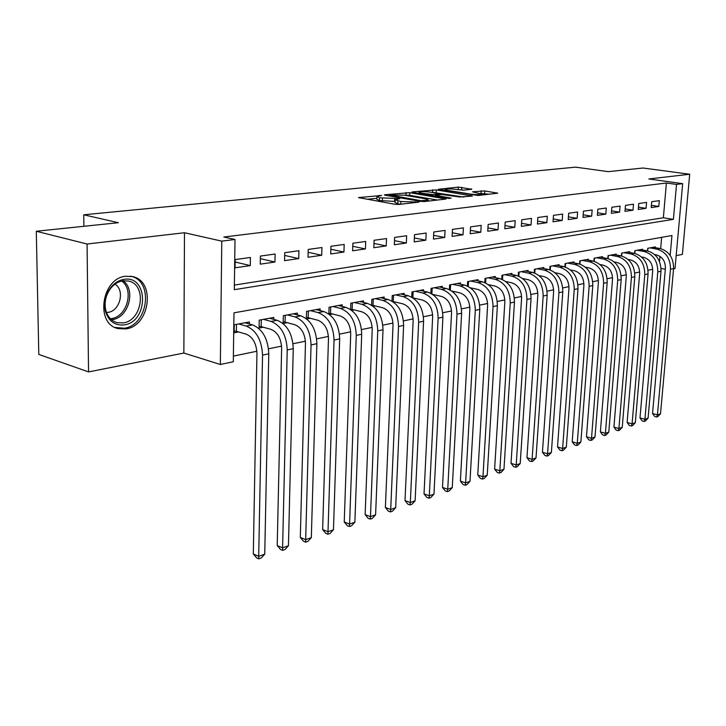 <?xml version="1.0" encoding="UTF-8"?>
<svg xmlns="http://www.w3.org/2000/svg" width="726" height="726" viewBox="0 0 726 726"><rect width="100%" height="100%" fill="white"/><g stroke="black" fill="none" stroke-linecap="round" stroke-linejoin="round"><path stroke-width="1.09" d="M381.631 195.466L358.535 197.599L395.035 204.287L398.946 204.433L419.02 202.091L400.897 201.538L395.198 199.813L399.799 198.606L379.516 197.799L376.93 196.646L381.631 195.466M125.716 276.252C101.449 278.176 94.961 324.195 118.211 328.624L125.97 328.905C149.964 325.983 155.836 281.189 132.686 276.606L125.716 276.252M471.755 189.268L458.251 187.108L438.377 189.268L478.053 195.494L497.691 193.189L484.723 190.92L472.481 191.809L481.801 194.078C479.777 194.749 476.038 194.759 470.602 194.096L447.452 190.321L445.156 189.413C447.198 188.751 450.891 188.751 456.246 189.395L463.605 190.148L471.755 189.268M234.371 285.082L663.364 217.773L666.404 183.016L676.514 184.422L682.667 183.66L675.008 268.575L673.565 268.874M36.3 231.258L87.075 244.018L88.545 371.912L38.796 354.424L36.3 231.258L118.347 222.71L83.744 214.787L575.564 167.143L608.216 171.645L643.009 168.015L689.7 174.231L648.853 178.968L682.667 183.66M88.545 371.912L183.859 353.054L184.486 232.737L87.075 244.018M184.486 232.737L221.784 241.141L235.006 239.489L234.307 289.683L673.392 219.361L676.514 184.422M666.404 183.016L223.826 237.012L235.006 239.489M409.736 192.689L385.052 194.731L384.363 194.904L385.17 195.258L420.735 201.392L424.565 201.538L446.045 199.015L409.736 192.689L409.627 195.321L404.945 195.285M412.604 191.864L436.308 189.913L472.435 196.038L459.703 197L441.535 194.459L435.183 195.24L451.182 198.134L448.777 198.407L412.785 192.372L411.96 192.018L412.604 191.864L412.577 192.326M676.178 255.625L682.386 254.399L689.7 174.231M433.368 294.829L434.021 294.702M413.956 298.531L415.027 298.322M393.909 302.352L395.425 302.061M373.2 306.299L375.188 305.918M351.801 310.383L354.288 309.902M329.668 314.594L332.69 314.022M306.762 318.959L310.365 318.278M297.324 314.902L297.37 313.087L283.312 315.692L283.14 323.469L287.26 322.68M273.738 319.358L273.775 317.453L259.227 320.148L259.073 328.052L263.347 327.235M250.425 257.458L235.188 259.581L235.07 267.803L250.288 265.607L250.425 257.458M275.109 254.027L260.398 256.078L260.253 264.164L274.936 262.032L275.109 254.027M298.93 250.724L284.737 252.693L284.556 260.643L298.731 258.592L298.93 250.724M321.945 247.521L308.232 249.426L308.024 257.249L321.718 255.262L321.945 247.521M344.188 244.435L330.929 246.277L330.693 253.964L343.933 252.049L344.188 244.435M365.695 241.449L352.872 243.228L352.609 250.788L365.414 248.936L365.695 241.449M386.504 238.555L374.099 240.279L373.817 247.72L386.205 245.933L386.504 238.555M406.651 235.75L394.635 237.42L394.336 244.753L406.333 243.019L406.651 235.75M426.162 233.046L414.528 234.661L414.201 241.876L425.826 240.197L426.162 233.046M445.065 230.414L433.794 231.984L433.449 239.09L444.711 237.456L445.065 230.414M463.397 227.864L452.47 229.389L452.107 236.386L463.034 234.807L463.397 227.864M481.184 225.396L470.575 226.875L470.203 233.772L480.803 232.238L481.184 225.396M498.444 223L488.144 224.434L487.754 231.231L498.045 229.743L498.444 223M515.197 220.668L505.205 222.056L504.797 228.763L514.779 227.32L515.197 220.668M531.468 218.408L521.758 219.76L521.341 226.367L531.042 224.96L531.468 218.408M547.277 216.212L537.848 217.528L537.422 224.044L546.841 222.673L547.277 216.212M562.65 214.079L553.484 215.35L553.04 221.775L562.205 220.45L562.65 214.079M577.597 212.001L568.676 213.244L568.231 219.579L577.143 218.29L577.597 212.001M592.144 209.977L583.459 211.184L583.005 217.437L591.672 216.185L592.144 209.977M606.292 208.017L597.852 209.188L597.38 215.359L605.82 214.143L606.292 208.017M620.068 206.102L611.846 207.246L611.374 213.335L619.587 212.146L620.068 206.102M633.489 204.233L625.485 205.349L624.995 211.366L632.999 210.204L633.489 204.233M646.567 202.418L638.762 203.507L638.263 209.442L646.067 208.317L646.567 202.418M651.195 207.572L658.8 206.465L659.308 200.648L651.703 201.701L651.195 207.572M233.373 356.103L256.877 351.239M268.547 348.816L281.579 346.12M293.032 343.752L305.419 341.193M316.663 338.86L328.442 336.419M339.478 334.142L350.685 331.818M361.53 329.577L372.193 327.372M382.856 325.157L393.002 323.061M403.484 320.892L413.139 318.895M423.449 316.763L432.642 314.857M442.778 312.761L451.536 310.946M461.518 308.877L469.858 307.152M479.677 305.12L487.627 303.477M497.292 301.481L504.86 299.911M514.38 297.941L521.595 296.444M530.969 294.502L537.848 293.077M547.086 291.171L553.639 289.81M562.741 287.932L568.984 286.634M577.96 284.783L583.913 283.548M592.752 281.715L598.424 280.545M607.145 278.739L612.553 277.622M621.147 275.844L626.302 274.773M634.778 273.021L639.697 272.005M648.055 270.272L652.738 269.301M659.535 261.587L659.988 256.36M660.669 248.646L661.658 237.348M249.317 323.987L249.345 321.972L234.271 324.758L234.153 332.807L238.582 331.964M306.39 318.66L306.581 311.381L320.166 308.877L320.112 310.601M328.86 313.986L329.069 307.225L342.2 304.802L342.146 306.436M350.594 309.503L350.812 303.205L363.526 300.854L363.463 302.424M371.63 305.201L371.857 299.312L384.154 297.034L384.099 298.531M391.995 301.072L392.231 295.546L404.137 293.34L404.073 294.774M411.724 297.088L411.96 291.897L423.503 289.765L423.44 291.126M430.845 293.259L431.081 288.358L442.27 286.289L442.207 287.596M449.376 289.556L449.612 284.928L460.475 282.922L460.402 284.184M467.363 285.99L467.598 281.606L478.135 279.655L478.062 280.862M484.814 282.541L485.05 278.376L495.277 276.488L495.205 277.641M501.748 279.201L501.993 275.245L511.921 273.412L511.857 274.519M518.21 275.98L518.446 272.205L528.092 270.417L528.029 271.488M534.2 272.849L534.436 269.246L543.819 267.513L543.747 268.538M549.745 269.818L549.981 266.369L559.102 264.681L559.029 265.68M564.864 266.878L565.1 263.574L573.967 261.932L573.903 262.894M579.575 264.028L579.802 260.852L588.441 259.255L588.369 260.18M593.886 261.26L594.113 258.211L602.526 256.65L602.453 257.548M607.825 258.565L608.052 255.634L616.238 254.118L616.165 254.98M621.392 255.951L621.619 253.12L629.596 251.65L629.524 252.476M634.615 253.401L634.842 250.679L642.61 249.236L642.546 250.043M647.501 250.933L647.728 248.292L655.306 246.894L655.233 247.675M83.744 214.787L83.889 226.303M661.05 268.402L665.325 269.201M670.18 255.398L671.949 235.523L233.981 312.815L233.3 361.748L220.341 364.488L221.784 241.141M183.859 353.054L220.341 364.488M663.364 217.773L673.392 219.361M250.288 265.607L235.151 262.004M274.936 262.032L260.353 258.665M298.731 258.592L284.674 255.425M321.718 255.262L308.151 252.285M343.933 252.049L330.838 249.245M365.414 248.936L352.763 246.286M386.205 245.933L373.981 243.428M406.333 243.019L394.499 240.651M425.826 240.197L414.374 237.946M444.711 237.456L433.631 235.333M463.034 234.807L452.298 232.783M480.803 232.238L470.394 230.314M498.045 229.743L487.945 227.91M514.779 227.32L504.987 225.568M531.042 224.96L521.54 223.299M546.841 222.673L537.612 221.085M562.205 220.45L553.239 218.934M577.143 218.29L568.422 216.838M591.672 216.185L583.196 214.796M605.82 214.143L597.571 212.809M619.587 212.146L611.564 210.867M632.999 210.204L625.186 208.979M646.067 208.317L638.463 207.137M658.8 206.465L651.385 205.331M679.427 219.624L680.153 211.52M376.921 196.982L376.83 199.36L379.408 200.521L379.516 197.799M395.125 201.438L379.408 200.521M395.18 200.158L395.08 202.554L397.775 203.77L397.893 201.011M400.525 204.251L397.775 203.77M376.867 198.271L367.002 199.314M437.56 200.067L409.627 195.321M389.744 194.995L421.035 200.721L428.376 200.004L425.572 198.806L404.282 195.176L389.744 194.995M432.006 192.417L432.596 192.354L432.714 189.767M463.959 197.082L432.596 192.354M430.418 192.154C424.964 191.482 421.153 191.501 419.002 192.19L421.243 193.125L433.05 194.622L439.402 193.851L430.418 192.154M489.242 194.223L480.648 193.379M463.796 190.121L457.906 189.658M236.495 324.35L236.395 331.337L246.141 334.123C252.83 337.027 256.432 343.471 256.94 353.471L253.31 553.956L258.701 556.316L262.54 355.132C261.759 340.067 256.342 330.375 246.268 326.065L238.7 323.941M236.395 331.337L234.18 331.038M264.745 554.165L261.242 557.995L258.828 558.857L258.701 556.316L264.745 554.165L268.792 353.816C268.03 338.815 262.621 329.168 252.548 324.885L244.98 322.78M258.828 558.857L256.668 557.913L253.31 553.956M124.282 324.885C114.644 325.82 108.301 321.037 105.243 310.546C103.609 301.335 105.887 293.132 112.094 285.944C115.643 282.233 119.627 280.045 124.046 279.365C148.649 274.982 148.639 321.79 124.282 324.885M123.003 280.78C118.91 281.407 115.225 283.439 111.949 286.87C106.214 293.513 104.099 301.09 105.615 309.612C107.366 316.554 111.187 320.901 117.077 322.653L123.229 322.889C142.468 320.638 147.206 284.728 128.647 281.062L123.003 280.78M106.468 312.479L108.12 312.343C120.071 311.046 125.181 290.001 114.953 284.193M115.017 327.444L124.3 328.225C148.131 325.33 153.957 280.88 130.952 276.316L130.362 276.179M261.287 319.758L261.16 326.627L270.907 329.341C277.586 332.163 281.162 338.498 281.634 348.317L277.214 545.544L282.595 547.831L287.224 349.941C286.507 335.122 281.125 325.62 271.061 321.418L263.502 319.349M261.16 326.627L259.109 326.355M288.44 545.761L284.982 549.537L282.641 550.362L282.595 547.831L288.44 545.761L293.259 348.661C292.56 333.915 287.178 324.458 277.123 320.284L269.564 318.233M282.641 550.362L280.49 549.446L277.214 545.544M285.227 315.338L285.073 322.09L294.81 324.722C301.471 327.48 305.029 333.688 305.464 343.353L300.301 537.422L305.673 539.645L311.046 344.923C310.383 330.357 305.038 321.028 295.001 316.926L287.442 314.921M285.073 322.09L283.176 321.845M311.327 537.639L307.915 541.351L305.655 542.159L305.673 539.645L311.327 537.639L316.872 343.688C316.227 329.196 310.882 319.903 300.854 315.837L293.295 313.841M305.655 542.159L303.513 541.269L300.301 537.422M308.359 311.055L308.178 317.707L317.897 320.266C324.549 322.952 328.079 329.05 328.479 338.552L322.634 529.572L327.998 531.722L334.051 340.077C333.443 325.756 328.134 316.6 318.115 312.597L310.574 310.646M308.178 317.707L306.417 317.48M333.461 529.789L330.094 533.447L327.907 534.218L327.998 531.722L333.461 529.789L339.677 338.888C339.078 324.631 333.779 315.511 323.769 311.536L316.227 309.603M327.907 534.218L325.765 533.356L322.634 529.572M330.711 306.926L330.511 313.46L340.213 315.955C346.846 318.578 350.349 324.567 350.712 333.915L344.233 521.976L349.587 524.063L356.275 335.394C355.713 321.309 350.44 312.316 340.458 308.405L332.925 306.517M330.511 313.46L328.887 313.251M354.869 522.194L351.547 525.787L349.433 526.541L349.587 524.063L354.869 522.194L361.711 334.25C361.167 320.22 355.903 311.263 345.921 307.388L338.398 305.501M349.433 526.541L347.3 525.706L344.233 521.976M352.337 302.923L352.119 309.358L361.784 311.781C368.4 314.349 371.875 320.23 372.22 329.423L365.142 514.616L370.478 516.658L377.756 330.865C377.248 317.008 372.011 308.178 362.056 304.357L354.551 302.515M352.119 309.358L350.613 309.167M375.596 514.834L372.32 518.382L370.269 519.117L370.478 516.658L375.596 514.834L383.019 329.758C382.52 315.964 377.293 307.162 367.347 303.368L359.842 301.535M370.269 519.117L368.136 518.3L365.142 514.616M373.264 299.058L373.019 305.392L382.666 307.751C389.254 310.256 392.712 316.037 393.02 325.085L385.388 507.501L390.715 509.48L398.538 326.491C398.075 312.852 392.875 304.176 382.956 300.446L375.469 298.649M373.019 305.392L371.667 305.219M395.67 507.719L392.43 511.213L390.452 511.921L390.715 509.48L395.67 507.719L403.629 325.42C403.175 311.835 397.993 303.187 388.074 299.484L380.596 297.696M390.452 511.921L388.328 511.122L385.388 507.501M393.519 295.31L393.265 301.544L402.876 303.849C409.446 306.299 412.867 311.98 413.148 320.883L405.008 500.595L410.317 502.519L418.657 322.253C418.23 308.831 413.076 300.292 403.193 296.653L395.724 294.901M393.265 301.544L392.657 301.471M415.118 500.813L411.923 504.261L409.999 504.942L410.317 502.519L415.118 500.813L423.585 321.219C423.167 307.842 418.022 299.348 408.148 295.718L400.688 293.985M409.999 504.942L407.885 504.171L405.008 500.595M412.994 297.851L422.45 300.065C428.993 302.461 432.397 308.051 432.651 316.817L424.029 493.907L429.311 495.776L438.132 318.151C437.742 304.938 432.632 296.544 422.786 292.977L415.345 291.271M433.976 494.125L430.817 497.519L428.957 498.181L429.311 495.776L433.976 494.125L442.905 317.144C442.524 303.976 437.424 295.627 427.587 292.079L420.154 290.382M428.957 498.181L426.843 497.428L424.029 493.907M413.148 291.68L412.876 297.769M432.814 294.429L441.426 296.399C447.933 298.749 451.309 304.239 451.545 312.879L442.479 487.418L447.742 489.242L456.999 314.176C456.654 301.163 451.572 292.905 441.771 289.42L434.366 287.75M452.262 487.636L449.149 490.985L447.334 491.629L447.742 489.242L452.262 487.636L461.627 313.205C461.282 300.237 456.218 292.015 446.426 288.54L439.03 286.888M447.334 491.629L445.238 490.894L442.479 487.418M432.17 288.158L431.897 293.839M451.971 291.09L459.812 292.841C466.301 295.146 469.649 300.546 469.858 309.058L460.375 481.12L465.62 482.899L475.294 310.32C474.976 297.506 469.94 289.384 460.184 285.962L452.806 284.347M470.003 481.347L466.927 484.641L465.175 485.267L465.62 482.899L470.003 481.347L479.777 309.376C479.469 296.607 474.441 288.521 464.694 285.118L457.326 283.503M465.175 485.267L463.079 484.551L460.375 481.12M450.619 284.746L450.347 290.055M470.512 287.832L477.654 289.402C484.106 291.652 487.427 296.97 487.618 305.356L477.753 475.013L482.972 476.746L493.027 306.59C492.745 293.957 487.754 285.962 478.035 282.614L470.693 281.035M487.228 475.231L484.188 478.479L482.491 479.087L482.972 476.746L487.228 475.231L497.383 305.673C497.11 293.086 492.119 285.127 482.418 281.797L475.076 280.227M482.491 479.087L480.403 478.398L477.753 475.013M468.515 281.434L468.243 286.407M488.471 284.656L494.969 286.053C501.394 288.258 504.688 293.495 504.851 301.762L494.624 469.078L499.824 470.766L510.242 302.96C509.988 290.509 505.033 282.65 495.368 279.374L488.053 277.822M503.962 469.295L500.958 472.508L499.297 473.098L499.824 470.766L503.962 469.295L514.462 302.07C514.217 289.665 509.271 281.833 499.615 278.575L492.31 277.033M499.297 473.098L497.228 472.417L494.624 469.078M485.875 278.221L485.612 282.895M505.877 281.561L511.776 282.804C518.164 284.964 521.44 290.119 521.586 298.268L511.022 463.315L516.195 464.958L526.94 299.448C526.722 287.169 521.803 279.428 512.184 276.216L504.906 274.709M520.215 463.533L517.248 466.691L515.642 467.272L516.195 464.958L520.215 463.533L531.042 298.586C530.824 286.353 525.914 278.639 516.313 275.444L509.044 273.938M515.642 467.272L513.572 466.609L511.022 463.315M502.746 275.109L502.474 279.51M522.756 278.548L528.101 279.655C534.463 281.77 537.703 286.843 537.83 294.883L526.958 457.707L532.104 459.313L543.166 296.026C542.966 283.93 538.093 276.307 528.528 273.157L521.277 271.678M536.015 457.925L533.084 461.046L531.514 461.6L532.104 459.313L536.015 457.925L547.15 295.192C546.959 283.131 542.086 275.535 532.539 272.404L525.297 270.934M531.514 461.6L529.463 460.965L526.958 457.707M519.126 272.078L518.863 276.225M539.137 275.608L543.965 276.588C550.29 278.666 553.502 283.666 553.62 291.589L542.449 452.253L547.576 453.823L558.92 292.705C558.757 280.78 553.911 273.266 544.4 270.181L537.186 268.738M551.379 452.47L548.475 455.556L546.959 456.1L547.576 453.823L551.379 452.47L562.795 291.897C562.632 280 557.804 272.522 548.302 269.446L541.097 268.012M546.959 456.1L544.908 455.465L542.449 452.253M535.044 269.137L534.781 273.058M555.045 272.74L559.383 273.611C565.672 275.644 568.866 280.572 568.966 288.385L557.523 446.953L562.623 448.486L574.239 289.483C574.094 277.713 569.293 270.317 559.828 267.286L552.658 265.879M566.325 447.171L563.458 450.211L561.978 450.737L562.623 448.486L566.325 447.171L578.005 288.694C577.86 276.96 573.068 269.591 563.621 266.578L556.461 265.171M561.978 450.737L559.937 450.129L557.523 446.953M550.526 266.27L550.263 269.99M570.491 269.945L574.384 270.716C580.637 272.713 583.804 277.568 583.885 285.273L572.197 441.798L577.261 443.287L589.131 286.343C589.013 274.737 584.248 267.449 574.838 264.473L567.705 263.093M580.864 442.016L578.032 445.011L576.589 445.528L577.261 443.287L580.864 442.016L592.788 285.572C592.67 274.011 587.924 266.741 578.522 263.783L571.398 262.413M576.589 445.528L574.565 444.929L572.197 441.798M565.572 263.484L565.327 267.023M585.501 267.222L588.967 267.894C595.193 269.854 598.333 274.637 598.396 282.251L586.472 436.771L591.518 438.232L603.615 283.294C603.515 271.842 598.787 264.654 589.439 261.732L582.334 260.389M595.021 436.988L592.216 439.956L590.819 440.455L591.518 438.232L595.021 436.988L607.172 282.55C607.081 271.134 602.362 263.974 593.024 261.061L585.936 259.717M590.819 440.455L588.804 439.865L586.472 436.771M580.219 260.779L579.974 264.146M600.103 264.563L603.17 265.153C609.35 267.077 612.472 271.796 612.517 279.301L600.375 431.879L605.393 433.304L617.708 280.327C617.626 269.028 612.944 261.941 603.642 259.073L596.581 257.748M608.805 432.097L606.038 435.028L604.676 435.509L605.393 433.304L608.805 432.097L621.175 279.601C621.102 268.33 616.419 261.269 607.136 258.42L600.084 257.104M604.676 435.509L602.671 434.938L600.375 431.879M594.476 258.138L594.231 261.351M614.296 261.977L616.991 262.485C623.135 264.373 626.229 269.028 626.266 276.434L613.924 427.115L618.915 428.512L631.429 277.441C631.366 266.279 626.72 259.3 617.472 256.478L610.448 255.189M622.236 427.333L619.496 430.228L618.171 430.7L618.915 428.512L622.236 427.333L634.796 276.724C634.751 265.607 630.104 258.647 620.875 255.842L613.86 254.554M618.171 430.7L616.174 430.137L613.924 427.115M608.352 255.57L608.116 258.637M628.108 259.445L630.449 259.881C636.566 261.741 639.633 266.324 639.651 273.638L627.119 422.478L632.083 423.839L644.788 274.628C644.742 263.611 640.132 256.723 630.939 253.955L623.961 252.684M635.323 422.686L632.618 425.545L631.321 426.008L632.083 423.839L635.323 422.686L648.064 273.929C648.037 262.957 643.427 256.087 634.252 253.338L627.282 252.076M631.321 426.008L629.333 425.463L627.119 422.478M621.873 253.075L621.637 256.006M641.557 256.977L643.572 257.349C649.643 259.173 652.683 263.701 652.692 270.925L639.987 417.949L644.924 419.283L657.792 271.887C657.774 261.006 653.2 254.218 644.062 251.495L637.119 250.252M648.082 418.167L645.405 420.989L644.143 421.434L644.924 419.283L648.082 418.167L660.996 271.206C660.978 260.371 656.413 253.601 647.293 250.887L640.359 249.653M644.143 421.434L642.165 420.899L639.987 417.949M635.05 250.642L634.814 253.447M654.652 254.572L656.349 254.88C662.384 256.677 665.406 261.133 665.406 268.275L652.538 413.539L657.447 414.845L670.47 269.21C670.47 258.474 665.933 251.768 656.848 249.1L649.952 247.884M660.524 413.747L657.874 416.542L656.64 416.978L657.447 414.845L660.524 413.747L673.592 268.556C673.592 257.848 669.063 251.169 659.998 248.51L653.11 247.294M656.64 416.978L654.68 416.452L652.538 413.539M647.882 248.265L647.656 250.96M378.972 196.12L378.999 195.367M415.68 202.536L415.717 201.728M397.113 199.296L397.149 198.507M382.339 201.038L382.448 198.316M394.517 201.501L394.635 198.779M400.779 204.224L400.897 201.538M413.176 202.826L413.212 202.01M359.252 197.944L359.27 197.418M445.12 199.214L445.147 198.643M385.034 195.23L385.052 194.731M405.952 195.176L406.07 192.544M389.808 196.056L389.835 195.358M421.007 201.438L421.035 200.721M423.675 201.592L423.703 200.83M426.262 201.347L426.298 200.539M436.181 192.49L436.308 189.913M471.483 196.229L471.519 195.675M436.017 196.265L436.054 195.603M421.216 193.778L421.243 193.125M429.338 195.149L429.375 194.486M432.995 195.757L433.05 194.622M438.749 194.759L438.785 194.005M447.416 190.947L447.452 190.321M470.566 194.722L470.602 194.096M481.029 193.334L481.175 190.775M484.587 193.479L484.723 190.92M496.72 193.379L496.756 192.835M458.115 189.64L458.251 187.108M461.627 189.776L461.754 187.254M471.401 189.314L471.428 188.796M246.268 326.065L252.548 324.885M262.54 355.132L268.792 353.816M123.148 280.762C136.179 289.946 128.538 317.743 112.448 319.603L111.468 319.739M110.397 318.75L111.423 318.614C127.032 316.826 134.401 289.846 121.705 281.016M271.061 321.418L277.123 320.284M287.224 349.941L293.259 348.661M295.001 316.926L300.854 315.837M311.046 344.923L316.872 343.688M318.115 312.597L323.769 311.536M334.051 340.077L339.677 338.888M340.458 308.405L345.921 307.388M356.275 335.394L361.711 334.25M362.056 304.357L367.347 303.368M377.756 330.865L383.019 329.758M382.956 300.446L388.074 299.484M398.538 326.491L403.629 325.42M403.193 296.653L408.148 295.718M418.657 322.253L423.585 321.219M422.786 292.977L427.587 292.079M438.132 318.151L442.905 317.144M441.771 289.42L446.426 288.54M456.999 314.176L461.627 313.205M460.184 285.962L464.694 285.118M475.294 310.32L479.777 309.376M478.035 282.614L482.418 281.797M493.027 306.59L497.383 305.673M495.368 279.374L499.615 278.575M510.242 302.96L514.462 302.07M512.184 276.216L516.313 275.444M526.94 299.448L531.042 298.586M528.528 273.157L532.539 272.404M543.166 296.026L547.15 295.192M544.4 270.181L548.302 269.446M558.92 292.705L562.795 291.897M559.828 267.286L563.621 266.578M574.239 289.483L578.005 288.694M574.838 264.473L578.522 263.783M589.131 286.343L592.788 285.572M589.439 261.732L593.024 261.061M603.615 283.294L607.172 282.55M603.642 259.073L607.136 258.42M617.708 280.327L621.175 279.601M617.472 256.478L620.875 255.842M631.429 277.441L634.796 276.724M630.939 253.955L634.252 253.338M644.788 274.628L648.064 273.929M644.062 251.495L647.293 250.887M657.792 271.887L660.996 271.206M656.848 249.1L659.998 248.51M670.47 269.21L673.592 268.556M118.211 328.624L116.686 328.143M389.227 195.956L389.263 195.176M428.322 201.111L428.376 200.004M435.137 196.12L435.173 195.33M418.947 193.397L418.984 192.435M439.357 194.695L439.402 193.851M445.092 190.566L445.138 189.64M481.746 195.076L481.801 194.078M105.615 309.612L105.243 310.546M111.949 286.87L112.094 285.944M115.933 322.299L117.077 322.653M130.952 276.316L130.499 276.198"/></g></svg>
